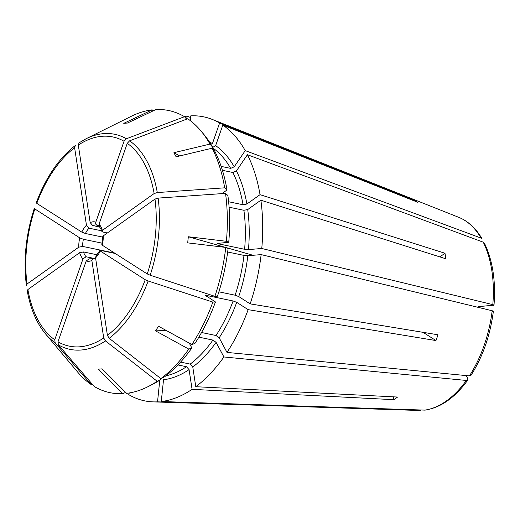 <?xml version="1.0" encoding="UTF-8"?>
<svg xmlns="http://www.w3.org/2000/svg" width="520" height="520" viewBox="0 0 520 520"><rect width="100%" height="100%" fill="white"/><g stroke="black" fill="none" stroke-linecap="round" stroke-linejoin="round"><path stroke-width="0.78" d="M493.968 305.162L478.153 306.677M247.422 154.733L483.249 242.183A99.151 58.279 101.8 0 1 492.804 304.629L261.768 248.482A145.048 85.254 101.8 0 0 260.877 200.207L445.829 258.784A108.355 63.687 -78.2 0 0 444.984 253.247L260.033 194.669A145.048 85.254 101.8 0 0 247.422 154.733L236.425 170.917A122.941 72.267 101.8 0 1 246.877 204.029L260.033 194.669M484.4 243.204L483.249 242.183M493.155 305.422C494.338 305.279 494.221 305.012 492.804 304.629M179.686 155.954L173.921 152.698A102.901 29.9 46.3 0 0 176.118 156.806A1140383.562 754816.491 -28.2 0 1 212.16 148.194A144.092 84.695 101.8 0 1 224.679 187.831L227.025 189.982L221.904 193.622M173.921 152.698A1140380.904 754814.73 -28.2 0 1 209.963 144.085L212.608 147.16L211.861 148.265M224.679 187.831A945499.633 409867.458 -8.7 0 0 157.287 192.562A109.831 64.558 -78.2 0 0 129.603 140.823A928594.674 733156.366 -57.4 0 1 187.714 118.755A144.092 84.695 101.8 0 1 200.811 130.787A144.092 84.695 101.8 0 1 209.963 144.085M99.411 226.701L99.041 224.178A20.033 11.771 101.8 0 1 102.362 230.393L101.855 231.348L102.882 232.037L107.374 232.967M129.603 140.823L127.263 143.319A106.841 62.803 101.8 0 1 154.141 193.544L157.287 192.562M212.238 147.7L215.644 145.652L222.814 125.112A145.048 85.254 101.8 0 1 245.225 150.625L481.052 238.076L482.151 238.986M190.3 120.64L190.794 115.849A145.048 85.254 101.8 0 1 212.089 119.359A145.048 85.254 101.8 0 1 219.596 123.058L414.486 200.2L414.245 200.889M222.814 125.112L417.697 202.254A108.355 63.687 -78.2 0 0 414.486 200.2M99.632 226.987L92.736 225.55L90.168 222.599A20.033 11.771 101.8 0 1 95.823 222.125L124.046 141.265L126.386 138.769A928594.674 733156.366 -57.4 0 1 184.503 116.701L186.628 119.171M126.386 138.769A109.831 64.558 -78.2 0 0 86.184 138.697L131.248 116.311A144.092 84.695 101.8 0 1 152.172 109.856A1140381.788 908850.287 -94.8 0 0 123.76 123.351A102.901 30.011 18.9 0 1 127.504 123.038A1140381.788 908850.287 -94.8 0 1 155.916 109.544A144.092 84.695 101.8 0 1 184.503 116.701M95.823 222.125C95.427 223.704 95.856 224.725 97.103 225.186L98.904 225.556M90.168 222.599L78.305 145.093L79.079 142.818L86.184 138.697M184.262 116.558A145.048 85.254 101.8 0 1 187.057 116.162L190.619 117.552M36.608 202.657L36.79 203.359L81.79 232.115L85.423 233.493L102.661 237.081M81.79 232.115A20.033 11.771 101.8 0 1 86.463 225.232L89.037 228.183L101.653 230.808M86.463 225.232L74.607 147.726L75.296 145.509C58.793 158.379 45.786 177.469 36.27 202.781M26.364 285.077L26.624 285.545L27.04 283.998L78.812 247.15L82.667 246.422L114.569 253.058M78.812 247.15A20.033 11.771 101.8 0 1 79.768 237.887L83.408 239.272L102.154 243.172M79.768 237.887L34.255 208.572C25.889 234.52 23.257 260.013 26.357 285.07M342.557 325.189L343.493 325.383M91.046 384.456A144.092 84.695 101.8 0 1 77.948 372.424L45.552 333.918A109.831 64.558 -78.2 0 0 55.159 342.829A928594.674 733156.366 122.6 0 0 91.046 384.456L92.131 384.046M55.159 342.829L54.763 339.762L82.986 258.901L86.086 256.757L95.7 258.752M82.986 258.901A20.033 11.771 101.8 0 1 79.664 252.688L83.519 251.96L97.181 254.8M27.476 291.083L27.885 289.536L79.664 252.688M159.776 380.166L157.534 401.843L420.882 410.456A99.151 58.279 101.8 0 1 418.568 410.456L153.29 401.882A145.048 85.254 101.8 0 1 128.733 394.635L129.317 392.957M157.534 401.843A145.048 85.254 101.8 0 1 153.29 401.882M418.568 410.456L420.882 410.456M177.925 364.943L186.505 366.73L189.072 369.642L192.082 389.337A145.048 85.254 101.8 0 1 161.278 401.531L425.061 410.118C440.817 407.647 455.072 397.612 467.831 380.01M58.377 344.884A109.831 64.558 -78.2 0 0 105.495 340.938L103.721 337.987L91.858 260.481A20.033 11.771 101.8 0 1 86.203 260.956L57.98 341.816L58.377 344.884A928594.823 733156.483 122.6 0 0 94.257 386.51A144.092 84.695 101.8 0 0 122.844 393.666L125.593 392.36M105.495 340.938A945499.633 645847.767 54.6 0 0 157.163 381.251A144.092 84.695 101.8 0 1 147.511 386.906A144.092 84.695 101.8 0 1 126.588 393.354A1140382.678 908850.995 85.2 0 1 102.102 368.856A102.901 2.431 173.4 0 1 98.358 369.168A1140382.678 908850.995 85.2 0 0 122.844 393.666M91.858 260.481L92.71 258.538L95.713 258.869M86.203 260.956L89.297 258.811L90.005 258.954M180.589 362.096L190.203 364.098L192.77 367.01L195.78 386.704A145.048 85.254 101.8 0 0 223.906 356.967L466.336 380.451A99.151 58.279 101.8 0 1 424.619 410.137M198.874 337.149L212.921 340.074L216.086 342.355L223.906 356.967M192.082 389.337L393.868 399.678A108.355 63.687 -78.2 0 0 397.572 397.046L195.78 386.704M466.245 375.596L467.707 378.326L467.818 379.971L466.336 380.451M212.869 302.101A144.092 84.695 101.8 0 1 191.874 344.546A1140383.562 530493.912 34.2 0 1 158.607 326.293A102.901 49.4 140.9 0 0 155.513 330.844A1140382.678 530493.503 34.2 0 0 188.78 349.096A144.092 84.695 101.8 0 1 160.869 378.619A945499.633 645847.767 54.6 0 1 109.194 338.306A109.831 64.558 -78.2 0 0 148.148 280.995A928594.674 163879.866 19.2 0 0 212.869 302.101L215.456 301.964L205.692 295.529M206.083 295.971C205.381 295.458 205.634 295.308 206.843 295.516L233.103 300.976L236.717 302.347L248.15 309.654A145.048 85.254 101.8 0 1 227 352.411L469.43 375.901L470.932 375.388M201.552 332.507L216.014 335.517L219.18 337.799L227 352.411M148.148 280.995L145.236 279.721L100.237 250.965C99.522 250.445 99.769 250.289 100.978 250.497L115.187 253.455M109.194 338.306L107.419 335.354L95.556 257.849L96.005 256.191M102.681 236.756L103.213 235.931A20.033 11.771 101.8 0 1 102.252 245.193L147.251 273.942L150.163 275.217A928594.517 163879.84 19.2 0 0 214.89 296.322L217.471 296.186A141.07 82.914 101.8 0 0 228.105 248.43L225.778 247.416A144.092 84.695 101.8 0 1 214.89 296.322M225.414 247.37L188.35 236.756A102.901 62.79 89.7 0 0 187.72 242.879A1140383.562 158620.014 5.9 0 1 225.778 247.416M188.35 236.756A1140383.562 158620.014 5.9 0 1 226.408 241.293L228.735 242.307L217.295 243.399M150.163 275.217A109.831 64.558 -78.2 0 0 158.132 198.1A945499.633 409867.458 -8.7 0 1 225.524 193.369A144.092 84.695 101.8 0 1 226.408 241.293M212.16 148.194L214.806 151.274A141.07 82.914 101.8 0 1 227.025 189.982M222.404 170.313L232.856 172.484L236.425 170.917M99.041 224.178L127.263 143.319M189.072 369.642A122.941 72.267 101.8 0 1 163.527 379.756L161.278 401.531M160.869 378.619L164.606 376.786A141.07 82.914 101.8 0 0 191.861 347.958L189.267 343.115M393.868 399.678L393.438 396.838M191.874 344.546L194.955 343.408A141.07 82.914 101.8 0 0 215.456 301.964M166.355 330.544L155.513 330.844M218.881 291.824L235.118 295.204L238.732 296.569L250.166 303.875L437.976 334.782A108.355 63.687 -78.2 0 1 435.962 340.561L423.085 332.332M102.252 245.193L101.849 244.744M253.039 255.288L226.181 247.592M217.828 243.224C216.983 243.334 217.159 243.536 218.348 243.815L244.608 249.281L248.463 249.6L261.768 248.482M228.618 201.747L243.042 204.744L246.877 204.029M102.362 230.393L154.141 193.544M444.984 253.247L439.862 256.893M158.132 198.1L154.986 199.082A106.841 62.803 101.8 0 1 147.251 273.942M225.524 193.369L227.877 195.514A141.07 82.914 101.8 0 1 228.735 242.307M221.13 166.394L230.659 168.376L234.221 166.81L245.225 150.625M209.475 142.019A122.941 72.267 101.8 0 1 212.427 143.598L219.596 123.058M186.752 119.126L187.057 116.162M227.656 252.005L243.978 255.405L247.826 255.723L261.137 254.605A145.048 85.254 101.8 0 1 250.166 303.875M103.213 235.931L154.986 199.082M229.099 207.207L243.893 210.281L247.722 209.567L260.877 200.207M95.556 257.849A20.033 11.771 101.8 0 0 100.237 250.965L99.84 250.504M188.78 349.096L191.861 347.958M157.163 381.251L160.907 379.418A141.07 82.914 101.8 0 1 151.489 384.924L147.511 386.906M160.907 379.418L160.771 378.541M92.736 225.55A17.271 10.146 101.8 0 1 96.72 225.089L97.103 225.186M152.172 109.856L153.166 110.851M200.811 130.787L203.671 134.186A141.07 82.914 101.8 0 1 212.608 147.16M261.137 254.605L492.174 310.752A99.151 58.279 101.8 0 1 469.43 375.901M492.525 311.545C493.707 311.402 493.591 311.136 492.174 310.752M248.15 309.654L435.962 340.561M482.163 238.959C476.015 228.391 468.215 221.182 458.757 217.334A99.151 58.279 101.8 0 1 481.052 238.076M78.305 145.093A106.841 62.803 101.8 0 1 124.046 141.265M85.423 233.493A17.271 10.146 101.8 0 1 89.037 228.183M36.79 203.359A106.841 62.803 101.8 0 1 74.607 147.726M82.667 246.422A17.271 10.146 101.8 0 1 83.408 239.272M27.04 283.998A106.841 62.803 101.8 0 1 34.775 209.138M86.086 256.757A17.271 10.146 101.8 0 1 83.519 251.96M54.763 339.762A106.841 62.803 101.8 0 1 27.885 289.536M186.505 366.73A120.178 70.642 101.8 0 1 165.822 375.856M92.703 258.512L89.681 258.901A17.271 10.146 101.8 0 1 89.297 258.811M103.721 337.987A106.841 62.803 101.8 0 1 57.98 341.816M212.921 340.074A120.178 70.642 101.8 0 1 190.203 364.098M206.843 295.516A120.178 70.642 101.8 0 1 206.557 296.276M233.103 300.976A120.178 70.642 101.8 0 1 216.014 335.517M145.236 279.721A106.841 62.803 101.8 0 1 107.419 335.354M232.856 172.484A120.178 70.642 101.8 0 1 243.042 204.744M212.556 147.771A120.178 70.642 101.8 0 1 230.659 168.376M215.644 145.652A122.941 72.267 101.8 0 1 234.221 166.81M216.086 342.355A122.941 72.267 101.8 0 1 192.77 367.01M236.717 302.347A122.941 72.267 101.8 0 1 219.18 337.799M247.826 255.723A122.941 72.267 101.8 0 1 238.732 296.569M243.978 255.405A120.178 70.642 101.8 0 1 235.118 295.204M247.722 209.567A122.941 72.267 101.8 0 1 248.463 249.6M218.406 243.172A120.178 70.642 101.8 0 1 218.348 243.815M243.893 210.281A120.178 70.642 101.8 0 1 244.608 249.281M484.438 243.204C492.687 260.442 495.872 281.086 494 305.142M458.757 217.334L212.089 119.359M27.209 290.647C30.387 308.568 36.504 322.992 45.552 333.918M101.823 244.738L102.648 236.756M95.979 256.172L99.814 250.491M99.392 226.714C100.887 228.794 101.699 230.341 101.823 231.355M470.971 375.388C482.788 356.746 490.25 335.387 493.363 311.311"/></g></svg>
